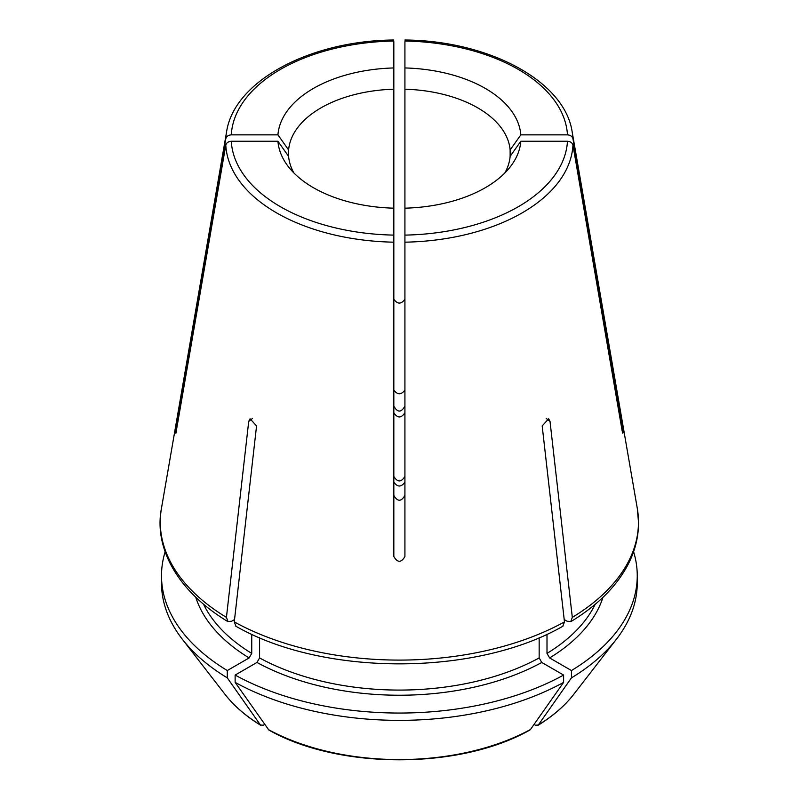 <?xml version="1.0" encoding="UTF-8"?>
<svg xmlns="http://www.w3.org/2000/svg" width="800" height="800" viewBox="0 0 800 800"><rect width="100%" height="100%" fill="white"/><g stroke="black" fill="none" stroke-linecap="round" stroke-linejoin="round"><path stroke-width="1.2" d="M393.83 299.23C397.52 304.35 401.22 304.35 404.92 299.23M393.83 390.02C397.52 395.02 401.22 395.02 404.92 390.02M393.83 476.44C397.52 482.41 401.22 482.41 404.92 476.44M393.83 482.14C397.52 487.29 401.22 487.29 404.92 482.14M293.94 173.01A110.9 64.03 180 0 1 288.61 156.36L288.61 149.95A110.9 64.03 180 0 1 393.83 89.21L393.83 208.18A121.57 70.19 180 0 1 288.39 166.72A121.57 70.19 180 0 1 277.93 141.26L231.28 141.26C228.32 141.48 226.49 142.78 225.79 145.16L175.89 433.27M176.56 431.07C175.49 434.68 175.49 432.54 176.56 424.67A1149.65 938.69 180 0 0 177.63 424.84M621.11 424.84A1149.65 938.69 180 0 0 622.19 424.67L572.96 138.76C572.26 136.38 570.43 135.08 567.46 134.86L520.82 134.86A121.57 70.19 180 0 0 404.92 67.95L404.92 41.74M622.19 424.67C623.25 432.54 623.25 434.68 622.19 431.07L572.96 145.16C572.26 142.78 570.43 141.48 567.46 141.26L520.82 141.26A121.57 70.19 180 0 1 510.35 166.72A121.57 70.19 180 0 1 404.92 208.18L404.92 89.21A110.9 64.03 180 0 1 510.13 149.95L520.82 134.86M622.85 433.27L622.19 431.07M404.92 556.51L404.92 235.11L404.92 556.51C401.22 562.86 397.52 562.86 393.83 556.51L393.83 235.11L393.83 556.51M393.83 41.74L393.83 67.95A121.57 70.19 180 0 0 277.93 134.86L231.28 134.86C228.32 135.08 226.49 136.38 225.79 138.76L176.56 424.67M252.56 418.39A1149.65 663.75 120 0 0 248.72 421.41L226.43 617.37L227.95 621.46L231.61 621.26L234.54 619.57M248.72 421.41L250.08 418.8L256.56 425.94L234.27 621.9L235.87 626.04M546.18 418.39A1149.65 663.75 60 0 1 550.02 421.41L548.66 418.8L542.18 425.94L564.47 621.9L562.87 626.04M550.02 421.41L572.31 617.37L570.8 621.47L567.14 621.26L564.21 619.57M404.92 412.73C401.22 418.35 397.52 418.35 393.83 412.73M393.83 89.21L393.83 67.95M277.93 134.86L288.61 149.95M504.81 173.01A110.9 64.03 180 0 0 510.13 156.36L510.13 149.95M404.92 89.21L404.92 67.95M203.58 604.33A203.31 117.38 0 0 0 251.74 653.4L249.13 657.93L227.29 670.54A237.88 137.34 0 0 1 161.5 575.72A237.88 137.34 0 0 1 165.16 551.7M264.69 724.41L263.26 725.23L260.43 724.98L227.29 677.86L227.29 670.54M161.5 575.72L161.5 583.03A237.88 137.34 0 0 0 182.22 639.1A237.88 137.34 0 0 0 227.29 677.86M251.74 653.4L251.74 634.22M224.99 694.31C234.02 705.92 245.99 716.29 260.91 725.43L260.43 724.98A191.03 110.29 0 0 1 224.99 694.31L182.22 639.1M393.83 342.36L393.83 348.61M393.83 208.18L393.83 235.11A168.18 97.1 0 0 1 231.28 141.26M277.93 141.26L288.61 156.36M259.58 637.68L259.58 657.93L256.97 662.46L235.13 675.06A237.88 137.34 0 0 0 563.61 675.06L541.78 662.46L539.16 657.93L539.16 637.68M268.27 729.5A191.03 110.29 0 0 0 530.47 729.5L529.92 730C460.15 769.73 338.59 769.73 268.83 730.01L235.13 682.38A237.88 137.34 0 0 0 563.61 682.38L563.61 675.06M530.47 729.5L563.61 682.38M235.13 682.38L235.13 675.06M547 634.22L547 653.4L549.62 657.93L571.45 670.54A237.88 137.34 0 0 0 637.25 575.72A237.88 137.34 0 0 0 633.58 551.7M534.06 724.41L535.48 725.23L538.32 724.98L571.45 677.86A237.88 137.34 0 0 0 616.52 639.1A237.88 137.34 0 0 0 637.25 583.03L637.25 575.72M404.92 342.36L404.92 348.61M573.76 694.31C564.73 705.92 552.75 716.29 537.84 725.43L538.32 724.98A191.03 110.29 0 0 0 573.76 694.31L616.52 639.1M404.92 208.18L404.92 235.11A168.18 97.1 0 0 0 567.46 141.26M510.13 156.36L520.82 141.26M571.45 677.86L571.45 670.54M404.92 495.39C401.22 501.84 397.52 501.84 393.83 495.39M404.92 406.11C401.22 412.71 397.53 412.71 393.83 406.11M572.96 138.76A173.67 100.27 0 0 0 572.18 132L637.29 508.34L638.54 522.61C638.55 537.61 634.74 552.17 627.12 566.29C615.47 587.49 596.73 605.92 570.88 621.6M404.92 242.18A173.67 100.27 0 0 0 572.96 145.16M225.79 145.16A173.67 100.27 0 0 0 393.83 242.18M393.8 40C309.82 40.7 233.92 81.17 226.56 132A173.67 100.27 0 0 0 225.79 138.76M226.56 132L161.46 508.34A239.1 138.04 0 0 0 226.43 617.37M234.27 621.9A239.1 138.04 0 0 0 564.47 621.9M572.31 617.37A239.1 138.04 0 0 0 637.29 508.34M393.83 41.02A168.18 97.1 0 0 0 231.28 134.86M567.46 134.86A168.18 97.1 0 0 0 404.92 41.02M195.78 597.33A207.01 119.52 0 0 0 249.13 657.93M256.97 662.46A207.01 119.52 0 0 0 541.78 662.46M259.58 657.93A203.31 117.38 0 0 0 539.16 657.93M549.62 657.93A207.01 119.52 0 0 0 602.97 597.33M547 653.4A203.31 117.38 0 0 0 595.17 604.33M572.18 132C564.82 81.17 488.92 40.7 404.95 40M227.87 621.6C175.73 590.03 154 546.47 161.46 508.34M235.8 626.18C323.02 676.41 475.72 676.41 562.95 626.18"/></g></svg>
